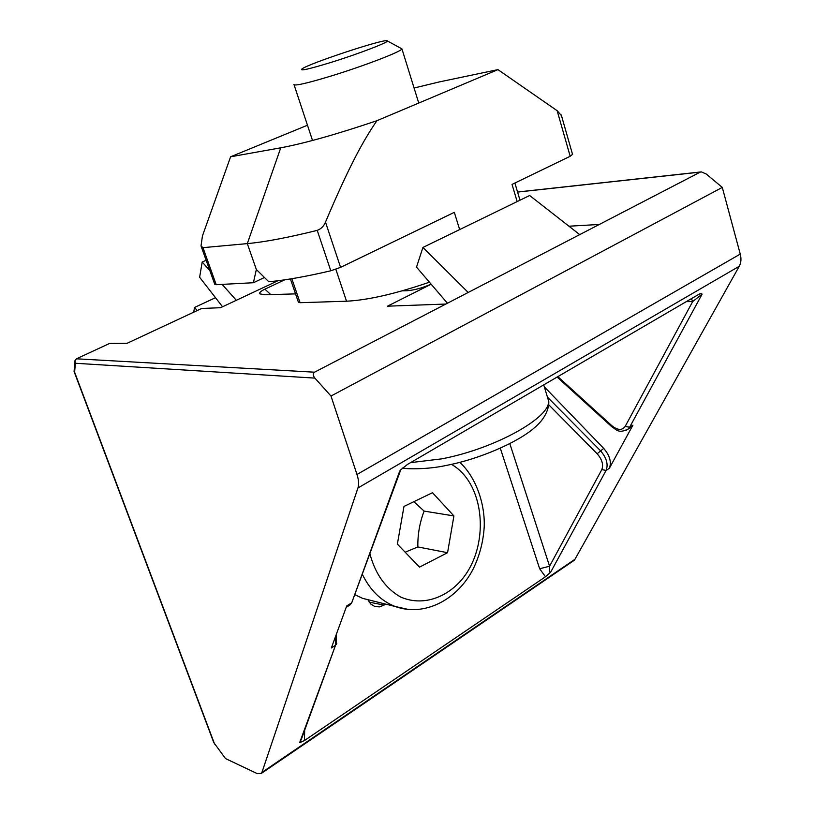 <?xml version="1.0" encoding="UTF-8"?>
<svg xmlns="http://www.w3.org/2000/svg" width="815" height="815" viewBox="0 0 815 815"><rect width="100%" height="100%" fill="white"/><g stroke="black" fill="none" stroke-linecap="round" stroke-linejoin="round"><path stroke-width="1.22" d="M509.823 443.666L549.575 566.221C549.147 570.592 549.504 572.599 550.624 572.252L545.48 576.755L304.453 740.55L299.635 742.699L301.407 739.154M579.72 234.618L468.197 292.463L422.934 247.444L529.648 195.508L579.72 234.618L599.32 224.461L568.952 226.213M431.166 284.221L387.471 306.185L445.876 304.046L314.498 372.19C312.675 373.484 312.807 375.46 314.896 378.109L330.982 396.039L356.99 474.483C358.743 479.954 359.069 484.446 357.958 487.961L261.921 772.416L261.432 773.364L257.387 773.68L225.49 758.561L213.744 742.496L74.134 371.65M445.876 304.046L468.197 292.463M277.895 280.757L220.58 307.703L201.641 308.488L127.069 343.298L109.607 343.431L76.457 358.804L314.498 372.19M430.585 284.384C421.691 288.143 413.826 290.252 406.98 290.721L402.182 290.853M284.741 279.82L264.916 289.162C260.627 291.23 258.987 292.819 259.995 293.92L265.12 294.755L295.539 293.889M330.982 396.039L722.284 187.409L706.289 174.043L701.338 171.883L700.248 172.108L599.32 224.461M369.175 602.153L384.099 605.087L385.627 604.109M384.099 605.087L379.484 606.89L374.819 606.523L370.713 603.996L367.82 599.646M399.156 472.619L400.756 469.807L407.429 464.458L698.516 294.5L701.073 293.461L702.133 294.123L692.689 301.54L691.395 298.657M722.284 187.409L740.254 254.086C741.446 258.752 741.11 262.807 739.266 266.261L574.962 559.273L572.568 561.433M629.088 428.476L632.919 425.155L609.325 468.33C611.698 462.227 609.824 455.585 603.701 448.403L544.339 386.87M346.192 607.338L350.134 604.842L351.021 603.253L346.681 605.993L331.348 647.976L335.536 645.266L335.291 637.167M447.445 303.231L416.516 267.126L422.934 247.444M222.556 306.776L199.624 277.263L202.202 262.033L209.842 270.59M206.144 260.27L202.202 262.033M222.138 284.384L236.34 300.297M215.506 297.699L194.51 307.469L197.199 310.556M193.715 312.186L194.51 307.469M547.507 397.2L600.309 450.542C606.533 457.694 608.459 464.316 606.105 470.408L601.806 469.613L549.575 566.221L539.662 568.758L500.308 448.23M314.896 378.109L75.357 363.266L74.939 360.719L76.457 358.804M75.357 363.266L74.613 372.211L74.084 371.518L74.868 361.585M293.96 84.465C294.378 86.186 306.654 83.405 330.788 76.111C363.704 66.066 401.887 51.376 401.938 48.869L387.298 40.903M330.615 62.531C308.64 69.234 299.125 71.333 302.08 68.837C309.486 63.346 383.04 38.998 387.023 40.75C391.903 41.025 359.456 53.627 330.615 62.531M459.65 229.575L454.312 212.338L340.578 267.361L330.798 270.784C306.124 276.55 285.454 280.217 268.787 281.756L256.348 269.5L247.312 243.614L202.966 247.658L216.209 284.7L214.742 284.292L201.224 246.517M264.386 277.548L253.383 282.734L216.209 284.7M253.383 282.734L256.348 269.5M572.527 154.351L570.184 156.276L512.034 184.404L517.158 201.59M570.184 156.276L557.144 110.697L497.945 69.632L376.917 120.702C363.551 140.139 349.584 165.18 325.48 222.118L340.578 267.361M330.798 270.784L317.229 230.37C288.123 237.593 264.814 242.004 247.312 243.614L280.757 147.81C304.708 143.308 336.758 134.271 376.917 120.702M202.966 247.658L201.02 245.957L202.436 235.953L230.604 156.786L307.469 125.225M497.945 69.632L439.091 81.969L414.081 88.02M230.604 156.786L280.757 147.81M291.841 278.71L300.073 302.701L346.528 301.214C368.074 300.124 395.703 293.777 429.423 282.194M300.073 302.701L298.382 302.161L290.405 278.944M557.144 110.697L561.464 115.628M317.229 230.37C321.09 228.934 323.84 226.183 325.48 222.118M373.871 601.164L362.573 598.342L354.749 594.604M397.363 544.104L403.985 506.441L432.49 492.698L453.914 515.936L447.567 552.702L419.521 567.118L397.363 544.104M405.147 552.193L417.851 546.947L447.567 552.702M417.851 546.947C417.626 534.569 419.705 522.619 424.106 511.107L453.914 515.936M424.106 511.107L413.867 501.673M336.809 643.259L336.361 644.471M301.377 739.246L335.536 645.266L299.635 742.699M609.325 468.33L606.105 470.408L550.624 572.252M700.248 172.108L517.576 192.085M304.657 730.332L304.453 740.55M545.48 576.755L539.662 568.758M574.962 559.273L261.921 772.416M739.266 266.261L357.958 487.961M702.133 294.123L629.618 427.243L632.919 425.155M400.756 469.807L351.836 602.489L399.768 470.948M740.254 254.086L356.99 474.483M74.613 372.211L214.579 744.054M601.806 469.613C603.67 464.744 602.112 459.456 597.14 453.751L548.678 404.698M557.837 376.642L611.943 425.787C617.699 430.371 622.11 430.575 625.176 426.408L692.689 301.54L686.23 301.672M264.916 289.162L270.753 294.592M351.866 602.448L352.335 601.124M625.176 426.408L629.618 427.243L628.396 428.904M631.666 426.846L625.686 430.605M597.14 453.751L603.701 448.403M348.025 606.177L350.114 604.852M611.841 426.795L611.943 425.787M547.415 397.027L548.414 400.338C552.244 416.659 495.163 448.81 441.638 458.865L410.536 462.645M346.528 301.214L335.841 269.296M451.429 464.346C485.679 483.764 490.396 547.436 460.567 581.034C443.859 599.433 420.428 605.932 400.338 596.865C385.363 588.206 375.206 573.791 369.867 553.63M362.278 574.188C370.051 590.162 381.012 600.93 395.143 606.482L409.018 609.6M574.178 560.343L261.442 773.354M699.718 293.879L701.073 293.461M351.836 602.489L350.175 604.791M336.34 634.304L336.33 644.512M557.114 377.06L611.831 426.785C616.395 429.383 618.167 434.13 628.385 428.904M700.645 171.965L517.556 192.004M418.747 103.057L401.938 48.869M312.522 140.475L294.093 84.862M543.727 384.874L548.414 400.338C548.984 399.584 551.113 413.877 534.192 427.967C518.157 442.117 479.128 459.324 446.039 465.467C428.558 469.44 406.879 469.206 402.529 468.065M572.578 154.534L561.28 114.986M514.886 183.029L519.99 200.205M362.573 598.342L395.143 606.482C424.309 617.057 456.96 600.013 472.883 569.563C479.526 556.166 483.305 541.873 484.222 526.673C485.047 504.516 476.408 477.58 459.792 462.339"/></g></svg>

